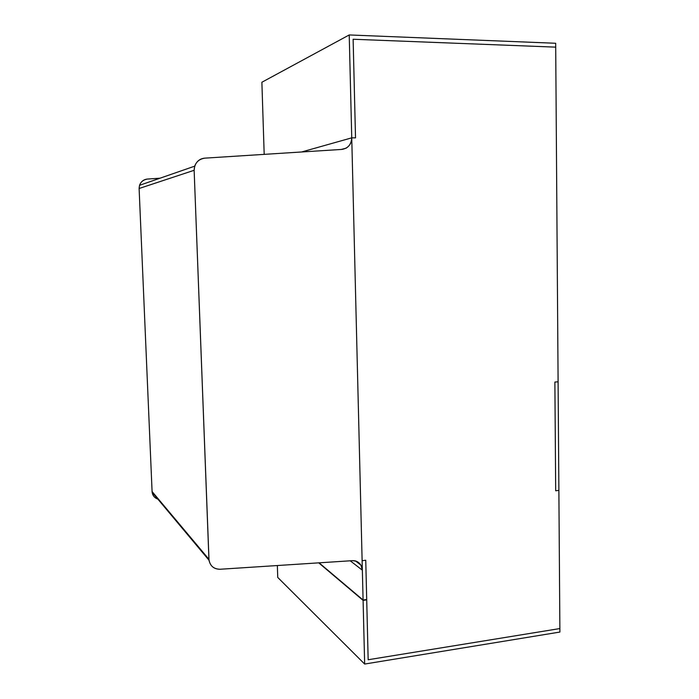 <?xml version="1.0" encoding="UTF-8"?>
<svg xmlns="http://www.w3.org/2000/svg" width="699" height="699" viewBox="0 0 699 699"><rect width="100%" height="100%" fill="white"/><g stroke="black" fill="none" stroke-linecap="round" stroke-linejoin="round"><path stroke-width="1.05" d="M362.126 560.712L351.746 137.843L319.076 147.052L351.746 137.843L362.126 560.712L365.752 560.24L362.126 560.712L363.096 600.389L366.713 599.873L368.163 659.742L559.873 628.558L558.877 490.401L555.688 490.768L554.875 382.056L558.099 381.811L555.705 47.139L353.126 39.249L355.52 137.869L351.746 137.843L355.52 137.869L353.126 39.249L555.705 47.139L558.099 381.811L554.875 382.056L555.688 490.768L558.877 490.401L559.873 628.558L368.163 659.742L366.713 599.873L363.096 600.389L319.094 562.826L363.087 600.013L366.704 599.497L363.087 600.013L319.094 562.826L363.087 600.013L366.704 599.497L365.752 560.24L366.704 599.497L363.087 600.013L362.126 560.712L365.752 560.24L362.126 560.712M318.727 562.852L363.096 600.389L318.727 562.852L363.096 600.389L364.66 664.05L559.899 632.053L559.873 628.558L368.163 659.742L366.713 599.873L368.163 659.742L559.873 628.558L559.899 632.053L364.66 664.05L363.096 600.389L366.713 599.873L363.096 600.389L318.727 562.852M353.126 39.249L355.52 137.869L351.746 137.843L301.61 151.98L351.746 137.843L355.52 137.869L353.126 39.249L555.705 47.139L555.679 43.268L349.22 34.95L351.746 137.843L349.22 34.95L261.88 82.246L264.187 154.365L261.88 82.246L349.22 34.95L555.679 43.268L555.705 47.139L353.126 39.249M558.877 490.401L555.688 490.768L558.877 490.401L558.099 381.811L554.875 382.056L555.688 490.768L554.875 382.056L558.099 381.811L558.877 490.401M277.739 577.426L277.354 565.535L277.739 577.426L364.66 664.05L277.739 577.426M366.704 599.497L365.752 560.24L366.704 599.497M350.243 560.808L362.353 570.183L360.929 565.124C358.753 561.944 355.896 560.458 352.357 560.668L220.028 569.257C214.008 569.196 210.338 566.181 209.01 560.231L194.139 170.294L194.68 166.17C196.629 161.251 199.993 158.577 204.772 158.149L341.907 149.411L346.101 148.188C349.911 145.715 351.789 142.273 351.746 137.843L362.353 570.183L350.243 560.808M301.61 151.98L351.746 137.843L301.61 151.98M160.036 178.193L147.463 179.058C143.688 179.416 141.049 181.495 139.529 185.314L139.11 188.503L194.139 170.294L139.11 188.503L152.085 491.546L208.931 559.279L152.085 491.546L152.146 492.297C152.766 495.949 154.933 498.308 158.647 499.366C154.601 498.134 152.417 495.521 152.085 491.546L139.11 188.503C139.407 183.094 142.194 179.949 147.463 179.058L160.036 178.193M352.357 560.668C358.299 560.895 361.636 564.067 362.353 570.183L351.746 137.843C351.317 144.51 348.032 148.371 341.907 149.411L204.772 158.149C198.088 159.258 194.54 163.304 194.139 170.294L208.931 559.279C209.822 565.718 213.518 569.047 220.028 569.257L352.357 560.668M355.52 560.982L360.929 565.124M341.217 149.455L346.101 148.188M139.529 185.314L194.68 166.17M152.146 492.297L209.01 560.231"/></g></svg>
